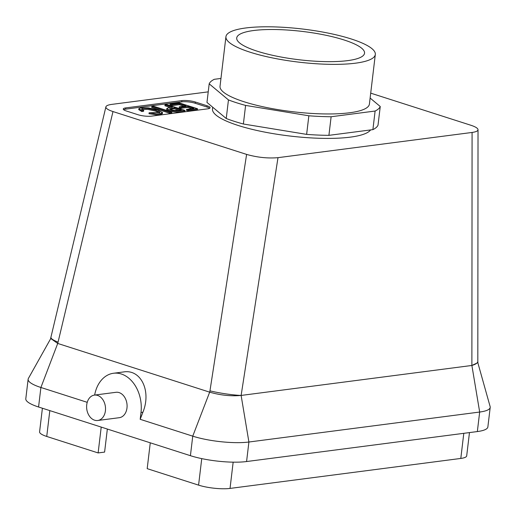 <?xml version="1.0" encoding="UTF-8"?>
<svg xmlns="http://www.w3.org/2000/svg" width="516" height="516" viewBox="0 0 516 516"><rect width="100%" height="100%" fill="white"/><g stroke="black" fill="none" stroke-linecap="round" stroke-linejoin="round"><path stroke-width="0.77" d="M343.998 39.945A64.365 14.261 -173.2 0 1 364.528 53.303A64.365 14.261 -173.2 0 1 325.286 61.617A64.365 14.261 -173.2 0 1 257.265 51.213A64.365 14.261 -173.2 0 1 236.709 38.061A64.365 14.261 -173.2 0 1 275.557 29.535A64.365 14.261 -173.2 0 1 343.998 39.945M209.186 83.831L228.459 99.917L226.24 118.512L206.968 102.426L209.186 83.831A86.424 19.144 -173.2 0 1 214.321 79.303L220.958 78.438M225.937 36.675L220.029 86.262A75.22 16.667 6.8 0 0 244.036 101.755A75.22 16.667 6.8 0 0 323.777 113.92A75.22 16.667 6.8 0 0 369.404 104.077L375.319 54.49A75.22 16.667 -173.2 0 1 329.685 64.326A75.22 16.667 -173.2 0 1 249.95 52.161A75.22 16.667 -173.2 0 1 225.937 36.675A75.22 16.667 -173.2 0 1 302.602 29.031A75.22 16.667 -173.2 0 1 375.319 54.49M226.24 118.512A86.424 19.144 6.8 0 0 243.378 124.008L245.597 105.412A86.424 19.144 -173.2 0 1 228.459 99.917M245.597 105.412L308.852 115.784A86.424 19.144 -173.2 0 0 331.124 116.751L375.113 111.037A86.424 19.144 -173.2 0 0 380.247 106.509L370.127 98.059M159.463 112.901L155.374 111.063L147.84 109.373L141.842 109.502M149.118 112.778L159.876 112.501L159.728 112.133L155.484 110.134L147.95 108.437L143.048 108.347L141.449 108.973L143.68 110.366L143.571 111.295L141.803 111.527L138.739 109.624L138.849 108.695L141.184 107.786L148.35 107.883L157.432 109.856L162.514 112.585L159.966 113.765L156.496 113.907L149.118 112.778L149.008 113.707L156.38 114.836L159.857 114.694L162.405 113.623L162.514 112.694M143.68 110.366L141.913 110.598L141.803 111.527M141.913 110.598L138.849 108.695M169.906 112.333L151.833 106.541L153.762 106.29L171.834 112.082L169.906 112.333L169.79 113.262L151.723 107.47L151.833 106.541M165.036 104.825L166.894 104.58L184.967 110.379L184.857 111.308L182.09 111.662L177.001 112.107L172.66 111.753L169.138 110.914L166.707 109.624L166.797 108.541L168.487 107.754L172.421 107.193L165.036 104.825L164.927 105.754L170.286 107.47M184.967 110.379L177.111 111.179L172.77 110.817L169.248 109.985L166.797 108.541M193.913 108.424L187.843 106.477L181.052 107.36L179.297 106.799L186.089 105.915L179.349 103.755L171.867 104.729L170.112 104.168L179.452 102.948L197.525 108.747L188.327 109.94L186.573 109.379L193.913 108.424M186.573 109.379L186.457 110.308L188.211 110.869L188.327 109.94M197.525 108.747L197.415 109.676L188.211 110.869M170.112 104.168L170.003 105.096L171.757 105.657L171.867 104.729M179.349 103.755L179.239 104.684L171.757 105.657M183.948 106.193L179.239 104.684M179.297 106.799L179.187 107.728L180.942 108.289L181.052 107.36M187.843 106.477L187.734 107.405L180.942 108.289M191.765 108.702L187.734 107.405M123.621 109.676A9.604 2.128 -173.2 0 1 125.652 109.14L181.729 101.852A9.604 2.128 -173.2 0 1 195.203 103.258L206.884 107.006A9.604 2.128 -173.2 0 1 209.606 108.315M171.834 112.082L171.725 113.01L169.79 113.262M195.351 102.02L207.032 105.767A9.604 2.128 -173.2 0 1 210.096 107.741A9.604 2.128 -173.2 0 1 207.567 108.85L151.498 116.139A9.604 2.128 -173.2 0 1 138.017 114.733L126.336 110.985A9.604 2.128 -173.2 0 1 123.272 109.011A9.604 2.128 -173.2 0 1 125.801 107.896L181.871 100.614A9.604 2.128 -173.2 0 1 195.351 102.02L195.203 103.258M179.194 110.327L174.066 108.683L170.099 109.302M101.213 427.087L98.13 452.932L104.6 452.093L107.347 429.054M469.47 432.589L466.696 455.847A22.407 4.966 6.8 0 1 460.801 458.44L230.033 488.42A22.407 4.966 -173.2 0 1 198.583 485.137L147.189 468.657L150.272 442.812M50.974 337.451A22.407 3.825 -166.6 0 0 58.063 342.147L57.721 343.443L50.639 338.425L105.896 106.851C106.238 105.69 108.205 104.871 111.804 104.38L208.232 91.854M370.714 93.144L470.908 125.265C475.533 126.788 477.906 128.271 478.022 129.722C477.939 131.006 475.958 131.915 472.082 132.451L277.995 157.664L241.127 395.437L471.882 365.463A22.407 6.024 -179.9 0 0 477.822 361.381L477.919 362.613L471.888 365.457L479.674 412.039L248.905 442.018A40.009 8.862 -173.2 0 1 192.745 436.162L209.67 392.16A22.407 4.966 -173.2 0 0 209.773 392.192C220.635 395.288 231.084 396.372 241.12 395.437A22.407 2.328 8.8 0 1 209.954 390.844L209.773 392.192L57.824 343.475A22.407 4.966 6.8 0 1 57.721 343.443L40.899 387.477L87.223 402.325M50.516 338.954L28.386 378.454A40.009 8.862 6.8 0 0 28.128 379.234A40.009 8.862 6.8 0 0 40.899 387.477L38.571 407.001L190.417 455.686A40.009 8.862 -173.2 0 0 246.577 461.543L477.345 431.563A40.009 8.862 6.8 0 0 487.872 426.938L490.2 407.414A40.009 8.862 6.8 0 0 490.129 406.595L477.913 363.019M42.402 408.227L39.584 431.84A22.407 4.966 6.8 0 0 46.737 436.452L49.82 410.607M28.128 379.234L25.8 398.758A40.009 8.862 6.8 0 0 38.571 407.001M209.954 390.844L246.609 154.407L112.985 111.559C108.05 109.934 105.69 108.366 105.896 106.851M243.378 124.008L306.633 134.379A86.424 19.144 6.8 0 0 328.911 135.347L372.894 129.632L375.113 111.037M372.894 129.632A86.424 19.144 6.8 0 0 378.028 125.104L380.247 106.509M328.911 135.347L331.124 116.751M98.13 452.932L46.737 436.452M477.345 431.563L479.674 412.039A40.009 8.862 6.8 0 0 490.2 407.414M370.578 129.935A80.019 17.731 -173.2 0 1 318.398 138.243A80.019 17.731 -173.2 0 1 238.031 125.42A80.019 17.731 -173.2 0 1 212.489 108.941L212.695 107.205M246.609 154.407C257.394 157.451 267.856 158.541 277.995 157.664M174.176 107.754L169.538 108.786L171.215 109.727L174.531 110.437L181.348 110.056L174.176 107.754L174.066 108.683M306.633 134.379L308.852 115.784M140.184 419.308L142.9 412.239C151.569 391.173 140.945 368.998 123.601 371.946L113.514 373.255A32.011 23.484 82.6 0 1 140.997 412.49L140.184 419.308L192.745 436.162L190.417 455.686M86.727 404.802A12.803 9.391 -97.4 0 0 97.718 420.495A12.803 9.391 -97.4 0 0 105.387 406.589A12.803 9.391 -97.4 0 0 94.422 395.101A12.803 9.391 -97.4 0 0 86.727 404.802M97.718 420.495L119.286 417.696A12.803 9.391 -97.4 0 0 126.949 403.789A12.803 9.391 -97.4 0 0 115.984 392.302L94.422 395.101M94.641 395.075A32.011 23.484 82.6 0 1 113.514 373.255M206.884 107.006L207.032 105.767M181.729 101.852L181.871 100.614M125.652 109.14L125.801 107.896M58.063 342.147L112.985 111.559M241.12 395.437L248.905 442.018L246.577 461.543M460.801 458.44L463.794 433.324M230.033 488.42L233.161 462.162M471.882 365.463L472.082 132.451M142.9 412.239L140.997 412.49M198.583 485.137L201.743 458.614M477.822 361.381L478.022 129.722"/></g></svg>
